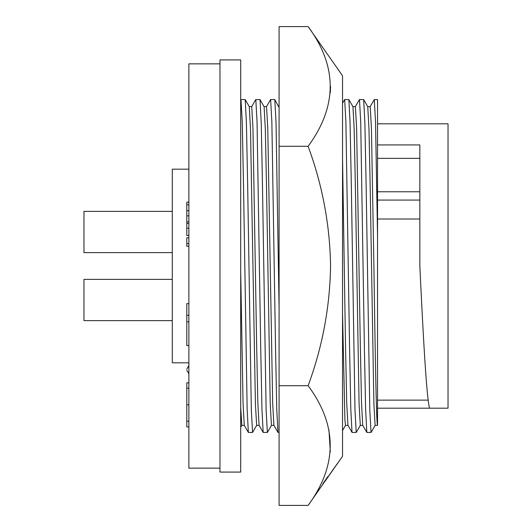<?xml version="1.0" encoding="UTF-8"?>
<svg xmlns="http://www.w3.org/2000/svg" width="532" height="532" viewBox="0 0 532 532"><rect width="100%" height="100%" fill="white"/><g stroke="black" fill="none" stroke-linecap="round" stroke-linejoin="round"><path stroke-width="0.8" d="M322.984 483.581L328.011 476.379M318.322 490.757L338.951 461.404M338.924 461.404L342.535 456.25L342.535 75.75L308.114 26.6L279.087 26.6L279.087 146.3L308.114 146.3C322.439 185.05 329.926 224.95 330.572 266C329.893 307.223 322.405 347.123 308.114 385.7C337.561 425.394 337.561 465.294 308.114 505.4L279.087 505.4L279.087 146.3M330.299 451.927L328.969 430.102M308.114 385.7L279.087 385.7M330.299 92.827L330.572 86.45M308.114 26.6C337.561 66.294 337.561 106.194 308.114 146.3M342.535 410.139L342.535 300.64M337.893 462.813L327.433 477.842M335.838 465.66L337.946 462.813M332.846 469.882L335.892 465.66M331.835 471.332L332.899 469.882M328.922 475.548L331.882 471.332M326.981 478.408L328.969 475.548M325.624 480.469L327.027 478.408M188.873 169.176L172.288 169.176L172.288 362.824L188.873 362.824M219.975 63.86L188.873 63.86L188.873 468.14L219.975 468.14M172.288 279.373L83.97 279.373L83.97 320.63L172.288 320.63M172.288 211.37L83.97 211.37L83.97 252.627L172.288 252.627M240.703 472.084L240.703 59.916L219.975 59.916L219.975 472.084L240.703 472.084M355.336 106.673L359.472 99.544L363.669 99.584L367.765 106.673L368.975 128.99L370.179 186.313L373.883 404.014L375.113 425.374L377.54 425.374L377.54 99.544L374.282 99.544L375.519 121.841L377.54 236.035M367.738 106.626L370.192 106.626L371.429 127.979L373.896 266C375.12 350.216 376.31 424.456 377.54 425.321M377.54 144.93L419.834 144.93L419.834 266C423.053 333.045 426.365 396.16 429.543 408.197L448.03 408.197L448.03 123.803L377.54 123.803M419.834 219.011L377.54 219.011M259.104 425.374L256.643 425.374L255.413 404.021L250.506 128.99L249.289 106.673L245.199 99.584L241.003 99.544L242.24 121.875L243.47 182.769L247.147 409.141L248.358 432.416L252.554 432.456L251.323 410.159L247.619 182.769L246.416 122.859L245.199 99.584M271.506 425.327L267.363 432.456L263.167 432.416L259.077 425.327L257.86 403.01L256.657 345.687L252.953 127.979L251.722 106.626L249.269 106.626M342.535 103.195L344.663 99.544L348.812 99.544L352.955 106.673L354.166 128.99L355.369 186.313L359.073 404.021L360.31 425.374L362.764 425.374M352.929 106.626L355.383 106.626L356.62 127.979L360.324 345.687L361.521 403.01L362.738 425.327L366.881 432.456L371.077 432.416L375.166 425.327M273.907 425.374L271.453 425.374L270.223 404.021L266.519 186.313L265.315 128.99L264.098 106.673L259.962 99.544L255.766 99.584L251.669 106.673M279.087 432.456L277.977 432.416L273.887 425.327L272.67 403.01L267.762 127.979L266.532 106.626L264.072 106.626M342.535 157.372L345.514 345.687L346.718 403.01L347.928 425.327L352.071 432.456L356.267 432.416L360.357 425.327M279.087 107.517L274.765 99.544L270.575 99.584L266.479 106.673M188.873 221.897L188.873 215.839L186.798 215.839L186.798 221.897L188.873 221.897M188.873 235.45L188.873 228.201L186.798 228.201L186.798 235.45L188.873 235.45M188.873 388.207L188.873 382.841L186.798 382.841L186.798 388.207L188.873 388.207L188.873 426.89L186.798 426.89L186.798 421.211L188.873 421.211M188.873 204.833L186.798 204.833L186.798 202.193L188.873 202.193M186.798 204.833L186.798 210.685L188.873 210.685M186.798 210.685L186.798 215.839M186.798 221.897L186.798 223.427L188.873 223.427M186.798 223.427L186.798 228.201M188.873 243.609L186.798 243.609L186.798 237.751L188.873 237.751M186.798 243.609L186.798 246.243L188.873 246.243M186.798 388.207L186.798 404.825L188.873 404.825M186.798 404.825L186.798 421.211M188.873 315.323L186.798 315.323L186.798 303.646L188.873 303.646M186.798 315.323L186.798 321.827L188.873 321.827M186.798 321.827L186.798 345.574L188.873 345.574M256.697 425.327L252.554 432.456M240.71 100.009L241.003 99.544M240.703 271.879L243.051 403.01L244.268 425.327L248.358 432.416M240.703 407.259L241.834 425.374L244.294 425.374M370.146 106.673L374.282 99.544M419.834 158.35L377.54 158.35M429.543 408.197L377.54 408.197M363.669 99.584L364.886 122.859L366.089 182.769L369.793 410.159L371.023 432.456M263.167 432.416L261.95 409.141L260.747 349.231L257.049 121.841L255.812 99.544M359.472 99.544L360.709 121.841L364.413 349.231L365.617 409.141L366.834 432.416M267.363 432.456L266.126 410.159L262.429 182.769L261.225 122.859L260.008 99.584M348.859 99.584L350.076 122.859L351.28 182.769L354.984 410.159L356.221 432.456M277.977 432.416L276.76 409.141L275.556 349.231L271.859 121.841L270.622 99.544M344.663 99.544L345.9 121.841L349.604 349.231L350.807 409.141L352.024 432.416M279.087 307.835L276.035 122.859L274.818 99.584M342.535 313.528L344.916 420.127L345.501 425.374L347.955 425.374M377.54 200.072L419.834 200.072M335.665 466.059L329.521 474.837M318.369 490.757L308.114 505.4M327.466 477.842L326.076 479.824M188.873 365.517L186.798 369.108M188.873 373.81L186.798 370.219M240.703 427.369L241.887 425.327M377.54 400.137L428.22 400.137M377.54 191.779L419.834 191.779M345.521 425.374L342.535 430.554"/></g></svg>
